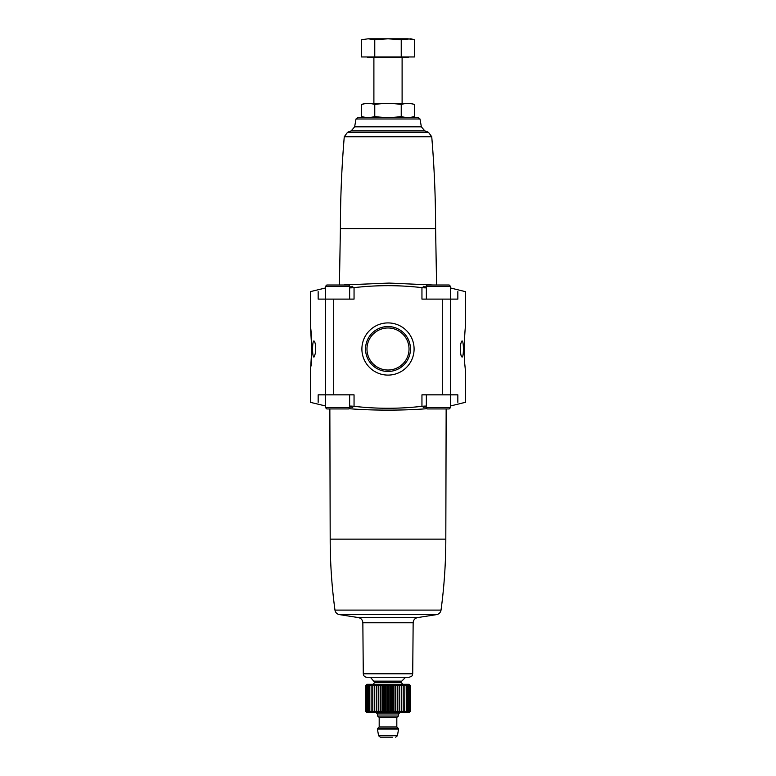 <?xml version="1.0" encoding="UTF-8"?>
<svg xmlns="http://www.w3.org/2000/svg" width="776" height="776" viewBox="0 0 776 776"><rect width="100%" height="100%" fill="white"/><g stroke="black" fill="none" stroke-linecap="round" stroke-linejoin="round"><path stroke-width="1.16" d="M315.531 352.634C315.948 347.008 315.541 343.215 314.29 341.236C312.02 338.346 312.02 359.657 314.29 356.776L315.531 352.634M310.749 402.346L310.429 372.199L311.768 349.006L310.429 325.813L310.429 291.611L325.416 288.003M310.613 327.472C311.583 333.428 312.33 355.369 311.04 366.078M318.16 402.317C307.868 402.366 307.868 402.366 318.16 402.317L318.16 394.839L354.05 394.839L354.05 406.314C350.151 405.935 348.919 406.032 350.354 406.595L352.779 407.672M318.16 291.63C307.868 291.592 307.868 291.592 318.16 291.63L318.16 299.109L354.05 299.109L354.05 287.634A295.413 295.413 0 0 1 421.95 287.634L421.95 299.109L457.84 299.109L457.84 291.63C468.132 291.592 468.132 291.592 457.84 291.63M460.973 355.214L461.71 356.776C463.98 359.657 463.98 338.365 461.71 341.227C460.129 344.466 459.887 349.132 460.973 355.214M354.05 406.314A295.413 295.413 0 0 0 421.95 406.314L421.95 394.839L457.84 394.839L457.84 402.317C468.132 402.366 468.132 402.366 457.84 402.317M465.251 402.346L450.584 405.945M450.584 288.003L465.251 291.611M465.571 291.611L465.571 325.813C465.26 325.357 463.253 351.732 464.873 364.972L465.571 372.199L465.571 402.346M330.188 539.145L445.812 539.145C445.802 562.91 444.212 586.559 441.03 610.101L334.97 610.101C331.788 586.559 330.198 562.91 330.188 539.145L329.849 408.942L326.822 408.942L348.686 408.942L350.092 407.536L325.416 407.536L326.822 408.942M441.301 408.942L435.19 408.942M450.584 394.839L450.584 407.536L449.178 408.942L427.314 408.942L425.908 407.536L425.908 406.517M449.178 408.942L446.151 408.942L445.812 539.145M349.636 394.839L349.636 406.255L350.354 406.595M421.95 406.314C425.849 405.935 427.081 406.032 425.646 406.595L426.344 406.255L426.363 394.839M425.646 406.595L423.221 407.672M349.462 408.709C370.346 410.582 405.673 410.582 426.538 408.709M361.897 349.006A26.103 26.103 0 0 1 401.046 326.405A26.103 26.103 0 0 1 401.046 371.607A26.103 26.103 0 0 1 361.897 349.006M428.459 132.289A107.534 107.534 0 0 0 424.773 130.872L351.227 130.872L347.541 132.289L428.459 132.289L431.737 136.741C434.308 167.306 435.598 197.929 435.598 228.6L340.402 228.6L339.413 285.005M432.698 285.005L389.106 283.075L344.243 284.928M352.779 286.276L350.354 287.363C348.919 287.925 350.151 288.012 354.05 287.634M426.363 299.109L426.363 287.702L423.221 286.276M425.646 287.363C427.081 287.925 425.849 288.012 421.95 287.634M349.636 299.109L349.636 287.702L350.354 287.363M357.746 117.535L356.009 118.99L419.991 118.99L418.254 117.535L357.746 117.535L410.746 117.535L414.462 116.536C410.048 117.787 405.644 117.787 401.231 116.536C392.52 117.787 383.703 117.787 374.769 116.536C370.356 117.787 365.952 117.787 361.538 116.536L361.538 104.43C365.952 103.179 370.356 103.179 374.769 104.43C383.48 103.179 392.297 103.179 401.231 104.43C405.644 103.179 410.048 103.179 414.462 104.43L414.462 116.536L411.813 117.127M356.009 118.99L354.632 126.818L351.227 130.872A107.534 107.534 0 0 0 347.541 132.289L344.263 136.741C341.692 167.306 340.402 197.929 340.402 228.6M334.97 610.101C335.426 612.477 336.823 613.971 339.17 614.573L358.153 617.55C361.024 618.103 362.586 619.84 362.848 622.759L363.284 673.762C363.507 675.886 364.691 677.06 366.815 677.264L409.185 677.264C413.996 675.586 412.037 674.79 412.716 673.762L363.284 673.762M326.822 285.005L325.416 286.422L350.092 286.422L348.686 285.005L326.822 285.005L331.653 285.005L326.822 285.005L325.416 286.422L325.416 299.109M444.347 285.005L449.178 285.005L444.347 285.005M340.81 285.005L334.699 285.005M425.908 286.422L450.584 286.422L449.178 285.005L427.314 285.005L425.908 286.422L425.908 287.44M441.301 285.005L435.19 285.005M325.416 394.839L325.416 407.536M365.545 349.006A22.455 22.455 0 0 1 399.233 329.558A22.455 22.455 0 0 1 399.233 368.454A22.455 22.455 0 0 1 365.545 349.006M366.98 349.006A21.02 21.02 0 0 1 398.515 330.799A21.02 21.02 0 0 1 398.515 367.213A21.02 21.02 0 0 1 366.98 349.006M401.231 116.536L401.231 104.43M374.769 116.536L374.769 104.43M364.186 103.838L361.538 104.43L365.253 103.431L410.746 103.431L414.462 104.43M374.769 56.958L414.462 56.958L414.462 39.751L407.846 38.8L414.462 39.751L410.921 38.8L401.231 39.751L388 38.8L374.769 39.751L368.154 38.8L361.538 39.751L368.154 38.8L361.538 39.751L361.538 56.958L374.769 56.958L374.769 39.751M408.448 56.958L408.448 57.482L367.552 57.482L367.552 56.958M401.231 56.958L401.231 39.751M407.846 38.8L368.154 38.8M410.446 685.606L410.679 710.991L409.156 712.523L366.844 712.523L365.321 710.991L366.524 712.164L365.438 710.991L366.757 712.164L365.816 710.991L367.232 712.164L366.427 710.991L367.921 712.164L367.281 710.991L368.842 712.164L368.358 710.991L369.968 712.164L369.648 710.991L371.287 712.164L371.141 710.991L372.79 712.164L372.82 710.991L374.469 712.164L374.672 710.991L376.292 712.164L376.661 685.838L378.232 684.665L376.661 685.838L376.292 684.665L374.672 685.838L374.469 684.665L372.82 685.838L372.79 684.665L371.141 685.838L371.287 684.665L369.648 685.838L369.968 684.665L368.358 685.838L368.842 684.665L367.281 685.838L367.921 684.665L366.427 685.838L367.232 684.665L365.816 685.838L366.757 684.665L365.438 685.838L366.524 684.665L365.321 685.838L366.844 684.316L409.156 684.316L410.679 685.838L409.476 684.665L410.562 685.838L409.243 684.665L410.184 685.838L408.768 684.665L409.573 685.838L408.079 684.665L408.719 685.838L407.157 684.665L407.642 685.838L406.032 684.665L406.352 685.838L404.713 684.665L404.859 685.838L403.21 684.665L403.18 685.838L401.531 684.665L401.328 685.838L399.708 684.665L399.339 685.838L397.768 684.665L397.225 685.838L395.712 684.665L395.013 685.838L393.568 684.665L392.714 685.838L391.366 684.665L390.367 685.838L389.125 684.665L388 685.838L386.875 684.665L385.633 685.838L384.634 684.665L383.286 685.838L382.432 684.665L380.987 685.838L380.288 684.665L378.775 685.838L378.232 684.665L378.232 712.164L378.775 710.991L380.288 712.164L380.987 710.991L382.432 712.164L383.286 710.991L384.634 712.164L385.633 710.991L386.875 712.164L388 710.991L389.125 712.164L390.367 710.991L391.366 712.164L392.714 710.991L393.568 712.164L395.013 710.991L395.712 712.164L397.225 710.991L395.712 712.164L395.712 684.665L397.225 685.838L397.225 710.991L397.768 712.164L399.339 710.991L397.768 712.164L397.768 684.665L399.339 685.838L399.339 710.991L399.708 712.164L401.328 710.991L399.708 712.164L399.708 684.665L401.328 685.838L401.531 712.164L403.18 710.991L403.21 712.164L404.859 710.991L403.21 712.164L403.21 684.665M407.157 684.665L408.719 685.838L408.719 710.991L408.079 712.164L409.573 710.991L408.768 712.164L410.562 710.991L409.476 712.164M393.568 712.164L393.568 684.665L395.013 685.838L395.013 710.991M404.859 685.838L404.713 712.164L406.352 710.991L406.032 712.164L407.642 710.991L407.157 712.164L408.719 710.991M376.661 710.991L378.232 712.164M374.265 681.153L401.735 681.153L401.221 682.395L374.779 682.395L370.375 677.264M374.779 682.395L373.014 684.316M399.989 712.523L398.573 713.93L377.427 713.93L376.011 712.523M398.573 713.93L398.573 716.044L377.427 716.044L377.427 713.93M398.224 716.044L396.817 717.451L379.183 717.451L377.776 716.044M379.183 717.451L379.183 726.976L377.776 728.383M398.573 728.383L377.427 728.383L377.427 729.091L398.573 729.091L398.573 728.383M398.573 729.091L397.409 735.745L378.591 735.745L377.427 729.091M378.591 735.745L380.327 737.2L392.404 737.2M386.875 712.164L386.875 684.665M388 710.991L388 685.838M385.633 710.991L385.633 685.838M384.634 712.164L384.634 684.665M383.286 710.991L383.286 685.838M382.432 712.164L382.432 684.665M380.987 710.991L380.987 685.838M380.288 712.164L380.288 684.665M378.775 710.991L378.775 685.838M376.292 712.164L376.292 684.665M374.672 710.991L374.672 685.838M374.469 712.164L374.469 684.665M372.82 710.991L372.82 685.838M372.79 712.164L372.79 684.665M371.141 710.991L371.141 685.838M369.648 710.991L369.648 685.838M368.358 710.991L368.358 685.838M367.281 710.991L367.281 685.838M366.427 710.991L366.427 685.838M365.816 710.991L365.816 685.838M365.438 710.991L365.438 685.838M365.321 710.991L365.321 685.838M410.562 710.991L410.562 685.838M410.184 710.991L410.184 685.838M409.573 710.991L409.573 685.838M407.642 710.991L407.642 685.838M406.352 710.991L406.352 685.838M403.18 710.991L403.18 685.838M401.531 712.164L401.531 684.665M392.714 710.991L392.714 685.838M391.366 712.164L391.366 684.665M390.367 710.991L390.367 685.838M389.125 712.164L389.125 684.665M325.639 299.109L325.639 394.839M450.361 299.109L450.361 394.839M333.709 299.109L333.709 394.839M442.291 299.109L442.291 394.839M431.737 136.741L344.263 136.741M419.991 118.99L421.368 126.818L354.632 126.818M441.03 610.101C440.574 612.477 439.177 613.971 436.83 614.573L339.17 614.573M436.83 614.573L417.847 617.55L358.153 617.55M412.716 673.762L413.152 622.759L362.848 622.759M450.584 407.536L425.908 407.536M401.221 682.395L374.779 682.55M396.817 717.451L396.817 726.976L379.183 726.976M310.429 402.346L325.416 405.945M435.598 228.6L436.587 285.005M424.773 130.872L421.368 126.818M413.152 622.759C413.414 619.84 414.976 618.103 417.847 617.55M350.092 286.422L350.092 287.44M450.584 286.422L450.584 299.109M350.092 406.517L350.092 407.536M365.253 117.535L361.538 116.536M373.896 57.482L373.896 103.431M402.104 57.482L402.104 103.431M401.735 681.153L405.625 677.264M401.221 682.55L402.986 684.316M396.817 726.976L398.224 728.383M397.409 735.745L395.673 737.2"/></g></svg>
